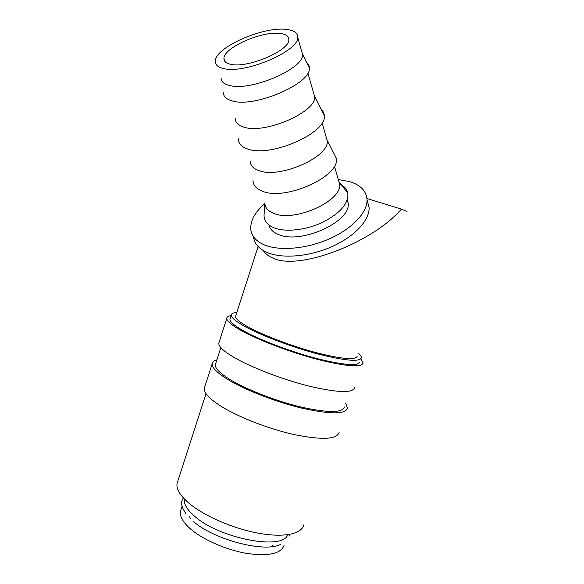 <?xml version="1.0" encoding="UTF-8"?>
<svg xmlns="http://www.w3.org/2000/svg" width="584" height="584" viewBox="0 0 584 584"><rect width="100%" height="100%" fill="white"/><g stroke="black" fill="none" stroke-linecap="round" stroke-linejoin="round"><path stroke-width="0.88" d="M280.67 544.288C265.245 553.187 213.372 539.653 192.895 521.023M230.286 318.317L229.95 319.36C229.987 322.091 235.009 326.193 245.01 331.668C261.866 340.779 292.35 352.203 317.74 358.766C344.451 365.292 358.525 366.329 359.963 361.861M236.797 312.491C233.184 312.725 231.344 313.63 231.286 315.199C231.352 317.857 236.396 321.886 246.433 327.303C263.326 336.326 293.847 347.714 319.236 354.327C345.954 360.927 359.999 362.058 361.394 357.722C361.438 356.51 360.386 354.984 358.24 353.137M219.19 342.012L218.774 343.312C218.657 346.611 223.723 351.298 233.972 357.372C251.31 367.511 283.123 379.731 309.797 386.309C337.873 392.755 352.802 393.222 354.583 387.703M231.162 315.601C228.286 316.017 226.826 316.951 226.774 318.419C226.818 321.266 232.038 325.543 242.448 331.252C260.07 340.815 292.102 352.824 318.791 359.729C346.859 366.591 361.635 367.672 363.124 362.985L360.927 359.072M215.751 363.423L215.306 364.81C215.08 368.336 219.825 373.147 229.541 379.242C245.908 389.375 276.013 401.142 301.38 407.136C328.113 412.961 342.45 412.91 344.385 406.997M204.787 386.791L204.254 388.44C203.874 392.565 208.656 397.981 218.598 404.69C235.447 415.881 266.851 428.459 293.511 434.445C321.601 440.168 336.8 439.518 339.1 432.51M216.912 359.817C213.934 360.635 212.342 362 212.145 363.905C211.912 367.584 216.846 372.607 226.957 378.965C244.068 389.594 275.699 401.974 302.366 408.282C330.449 414.392 345.502 414.348 347.517 408.15L345.662 403.303M177.777 481.282L177.054 483.53C176.156 489.093 180.193 495.706 189.172 503.371C204.32 516.081 233.425 528.717 258.727 533.265C284.079 537.849 301.906 533.951 303.702 524.921M221.088 77.811C221.051 81.643 224.015 84.235 229.972 85.585C251.164 91.367 303.914 68.686 302.614 54.56L301.505 50.684M287.007 29.499C263.939 25.849 214.737 47.45 215.313 61.247C215.219 64.97 218.168 67.445 224.147 68.671C245.411 73.971 298.869 51.107 297.716 37.405C297.811 33.091 294.241 30.456 287.007 29.499M223.395 92.206C223.227 96.521 226.373 99.477 232.819 101.083C255.456 107.777 311.615 83.3 309.359 67.978C309.359 65.788 308.447 63.941 306.637 62.444M235.337 118.669C235.425 122.749 238.425 125.618 244.324 127.275C265.318 134.167 316.331 111.953 314.674 96.835L313.484 92.659M238.454 138.831C238.352 143.671 241.615 147.117 248.258 149.183C271.421 157.519 327.427 132.583 324.273 115.61C324.149 113.201 323.12 111.142 321.185 109.427M250.222 161.352C250.434 165.666 253.456 168.798 259.289 170.74C280.05 178.719 329.252 156.994 327.266 140.941L325.989 136.481M253.011 180.018C252.96 185.201 256.252 188.99 262.902 191.399C285.934 200.918 340.224 176.229 336.369 158.3L333.026 151.716M264.866 203.356C265.202 207.889 268.238 211.255 273.991 213.459C294.489 222.409 341.939 201.188 339.64 184.31L338.297 179.595M264.808 203.196L264.107 214.189C263.567 220.329 266.961 224.906 274.29 227.913C285.839 232.41 306.396 230.103 322.996 222.161C340.567 212.956 348.838 203.254 347.801 193.063C346.896 189.128 344.166 186.062 339.625 183.865M268.91 224.957C269.896 229.125 273.078 232.293 278.458 234.469C300.373 244.645 350.845 221.978 348.225 203.385L347.414 199.524M264.793 203.524C255.077 212.087 250.397 220.569 250.74 228.964C251.361 235.929 255.931 241.25 264.457 244.93C279.568 251.237 306.563 248.945 329.339 238.871C352.145 228.826 367.38 212.547 367.044 199.903C366.497 191.07 360.605 184.938 349.363 181.522L338.275 179.529M367.095 200.093L369.124 207.685C369.504 220.416 354.4 236.724 331.748 246.725C309.118 256.756 282.269 258.924 267.195 252.507C258.836 248.842 254.266 243.579 253.5 236.717M184.42 499.006L184.405 499.086C183.602 503.926 186.96 509.613 194.494 516.132C219.168 538.536 283.298 550.676 287.686 534.732M357.174 356.225C355.86 360.277 342.742 359.226 317.82 353.072C294.146 346.903 265.683 336.304 249.821 327.865C240.345 322.769 235.578 318.966 235.513 316.462L235.819 315.521M366.964 198.509L401.398 209.123C372.066 243.097 298.198 271.107 272.597 257.953C268.392 256.15 265.304 253.697 263.326 250.587M189.654 516.365L190.26 518.621M280.568 33.514C286.16 34.295 288.919 36.354 288.839 39.705C289.708 50.494 247.966 68.401 231.052 64.371C226.234 63.422 223.862 61.459 223.935 58.48C223.431 47.633 262.53 30.507 280.568 33.514M284.109 545.186C281.218 553.683 268.844 556.442 246.974 553.449C226.351 550.004 202.757 539.645 190.355 528.805C182.887 522.154 179.58 516.314 180.441 511.307L181.084 509.343M271.188 546.697L273.035 545.281M401.398 209.123L407.004 211.503M183.354 497.875L181.821 500.948C180.901 503.934 182.179 508.022 185.654 513.234M229.95 319.36L231.286 315.199M218.774 343.312L226.774 318.419M215.306 364.81L220.84 347.626M204.254 388.44L212.145 363.905M177.054 483.53L206.013 393.645M367.044 199.903L369.124 207.685M235.513 316.462L258.106 246.506M180.441 511.307L182.113 506.16M289.255 536.068L289.525 534.44M223.935 58.48L224.986 61.539M348.225 203.385L347.261 199.998M339.457 182.58L347.801 193.063M339.64 184.31L334.428 166.046M327.244 140.321L336.369 158.3M327.266 140.941L322.105 122.852M314.681 96.418L324.273 115.61M314.674 96.835L307.877 73.007M302.622 54.312L309.359 67.978M302.614 54.56L297.716 37.405"/></g></svg>
